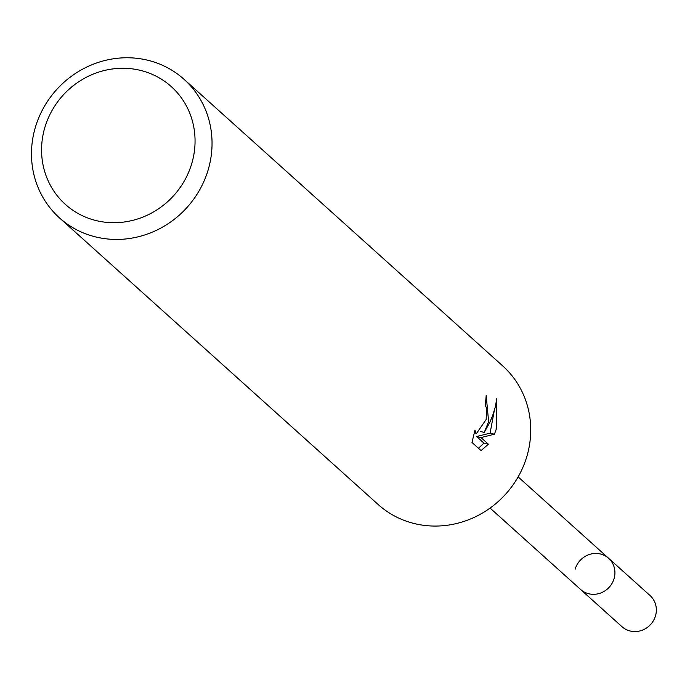 <?xml version="1.0" encoding="UTF-8"?>
<svg xmlns="http://www.w3.org/2000/svg" width="690" height="690" viewBox="0 0 690 690"><rect width="100%" height="100%" fill="white"/><g stroke="black" fill="none" stroke-linecap="round" stroke-linejoin="round"><path stroke-width="1.03" d="M575.158 569.181A20.967 19.777 132 0 1 608.64 558.305A20.967 19.777 132 0 1 612.185 583.11A20.967 19.777 132 0 1 588.803 593.78A20.967 19.777 132 0 1 580.601 589.476L490.098 508.082M471.986 442.437L474.97 430.12L475.902 433.027L476.566 433.38L486.165 419.46L486.51 408.031L485.113 404.996A93.167 87.88 -48 0 0 486.183 395.318L488.606 421.65L484.251 432.414L489.693 422.634L492.574 415.82L495.239 407.169L496.843 398.449M208.268 169.507A93.167 87.88 132 0 1 59.461 217.868A93.167 87.88 132 0 1 35.259 127.684A93.167 87.88 132 0 1 184.066 79.324A93.167 87.88 132 0 1 208.268 169.507M184.066 79.324L502.76 365.959A93.167 87.88 132 0 1 526.953 456.142A93.167 87.88 132 0 1 378.146 504.502L59.461 217.868M496.834 398.458L496.438 428.688L494.42 434.2L481.025 437.589L488.382 444.205L481.059 450.605L471.977 442.445M191.846 163.271A79.195 74.701 132 0 1 96.341 220.636A79.195 74.701 132 0 1 44.781 127.719A79.195 74.701 132 0 1 140.286 70.346A79.195 74.701 132 0 1 191.846 163.271M480.344 431.474L484.251 432.414M485.45 405.375L485.286 403.917M478.463 448.276L483.966 443.127M488.382 444.205L483.966 443.135L476.609 436.52L490.098 433.156L494.428 434.2M490.09 433.148L494.264 410.783M476.609 436.52L481.025 437.589M614.083 578.591A20.967 19.777 132 0 1 580.601 589.476L622.018 626.727A20.967 19.777 132 0 0 655.5 615.851A20.967 19.777 132 0 0 650.058 595.556L608.64 558.305A20.967 19.777 132 0 1 614.083 578.591M608.64 558.305L518.138 476.902M476.566 433.38L474.211 432.811"/></g></svg>
